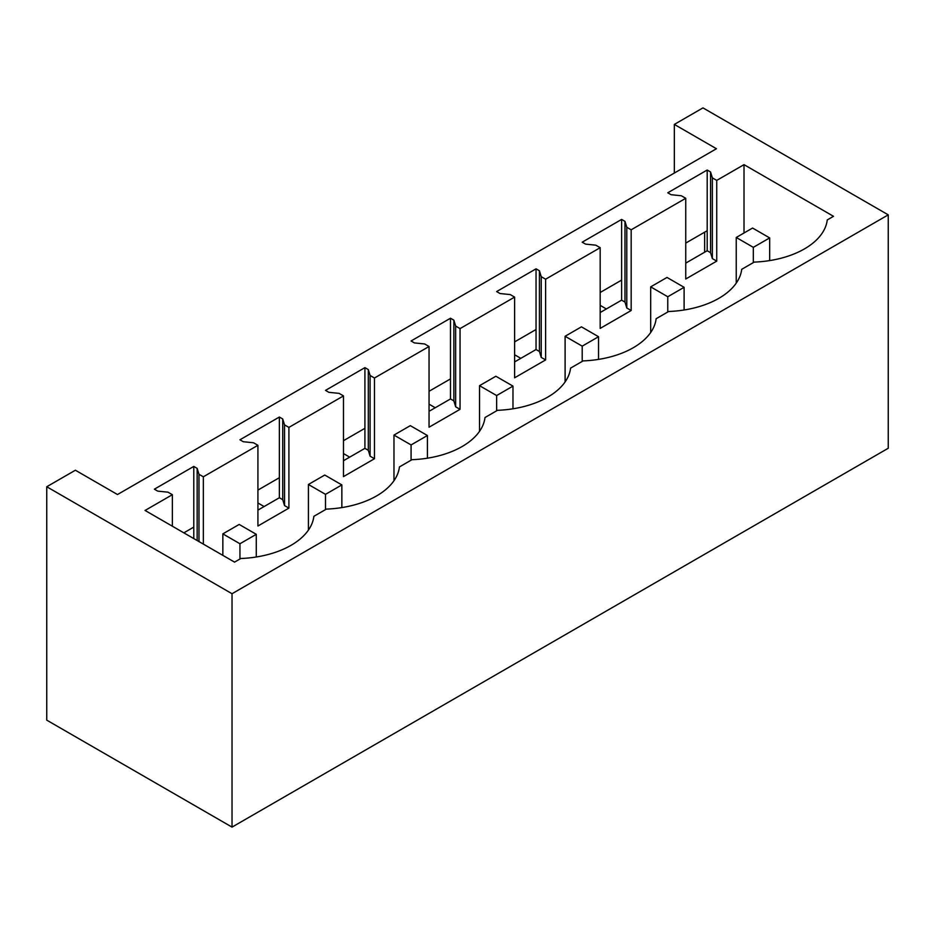 <?xml version="1.0" encoding="UTF-8"?>
<svg xmlns="http://www.w3.org/2000/svg" width="935" height="935" viewBox="0 0 935 935"><rect width="100%" height="100%" fill="white"/><g stroke="black" fill="none" stroke-linecap="round" stroke-linejoin="round"><path stroke-width="1.4" d="M704.651 252.205L704.651 232.172M716.444 148.735L117.494 494.533L75.384 470.223L46.75 486.749L232.032 593.725L888.25 214.851L702.968 107.887L674.334 124.413L716.444 148.735M888.25 214.851L888.25 448.251L232.032 827.113L46.75 720.149L46.75 486.749M193.79 466.425L154.38 489.18L157.746 491.132L167.973 492.172L172.356 494.697L145.065 510.452L234.556 562.122L240.798 558.511A78.61 45.383 0 0 0 313.868 516.319L326.362 509.108A78.61 45.383 0 0 0 399.432 466.927L411.938 459.704A78.61 45.383 0 0 0 484.996 417.524L497.502 410.313A78.61 45.383 0 0 0 570.572 368.121L583.066 360.91A78.61 45.383 0 0 0 656.136 318.718L668.63 311.507A78.61 45.383 0 0 0 741.7 269.327L754.194 262.104A78.61 45.383 0 0 0 827.265 219.924L833.506 216.312L744.015 164.653L716.736 180.397L712.353 177.872L710.553 171.97L707.187 170.03L667.765 192.785L671.143 194.725L681.358 195.766L685.741 198.29L631.172 229.8L626.789 227.275L624.989 221.373L621.623 219.421L582.201 242.177L585.567 244.128L595.794 245.169L600.176 247.693L545.608 279.203L541.225 276.678L539.425 270.776L536.047 268.824L496.637 291.58L500.003 293.532L510.229 294.572L514.612 297.096L460.043 328.606L455.661 326.07L453.861 320.167L450.483 318.227L411.073 340.983L414.439 342.923L424.665 343.963L429.048 346.499L374.479 378.009L370.096 375.473L368.296 369.57L364.919 367.63L325.509 390.386L328.875 392.326L339.101 393.366L343.484 395.902L288.903 427.4L284.532 424.876L282.732 418.974L279.355 417.033L239.944 439.789L243.31 441.729L253.537 442.769L257.92 445.294L203.339 476.803L198.968 474.279L197.156 468.377L193.79 466.425L193.79 538.583M279.355 417.033L279.355 497.747L257.92 510.124M364.919 367.63L364.919 448.344L343.484 460.721M450.483 318.227L450.483 398.941L429.048 411.318M536.047 268.824L536.047 349.538L514.612 361.915M621.623 219.421L621.623 300.147L600.176 312.524M707.187 170.03L707.187 250.744L685.741 263.121M193.79 527.106L183.856 532.845M707.187 230.711L685.741 243.088M621.623 280.103L600.176 292.491M536.047 329.506L514.612 341.883M450.483 378.909L429.048 391.286M364.919 428.312L343.484 440.689M279.355 477.715L257.92 490.092M674.334 124.413L674.334 173.045M232.032 827.113L232.032 593.725M710.553 171.97L710.553 252.684L707.187 250.744M685.741 198.29L685.741 279.004L716.736 261.122L712.353 258.586L710.553 252.684M203.339 476.803L203.339 544.1M172.356 494.697L172.356 526.206M744.015 164.653L744.015 232.979M716.736 180.397L716.736 261.122M631.172 229.8L631.172 310.514L626.789 307.989L624.989 302.087L621.623 300.147M600.176 247.693L600.176 328.407L631.172 310.514M545.608 279.203L545.608 359.917L541.225 357.392L539.425 351.49L536.047 349.538M514.612 297.096L514.612 377.81L545.608 359.917M460.043 328.606L460.043 409.32L455.661 406.795L453.861 400.881L450.483 398.941M429.048 346.499L429.048 427.213L460.043 409.32M374.479 378.009L374.479 458.723L370.096 456.186L368.296 450.284L364.919 448.344M343.484 395.902L343.484 476.616L374.479 458.723M288.903 427.4L288.903 508.114L284.532 505.59L282.732 499.687L279.355 497.747M257.92 445.294L257.92 526.008L288.903 508.114M712.353 177.872L712.353 258.586M197.156 468.377L197.156 540.524M198.968 474.279L198.968 541.575M626.789 227.275L626.789 307.989M624.989 221.373L624.989 302.087M541.225 276.678L541.225 357.392M539.425 270.776L539.425 351.49M455.661 326.07L455.661 406.795M453.861 320.167L453.861 400.881M370.096 375.473L370.096 456.186M368.296 369.57L368.296 450.284M284.532 424.876L284.532 505.59M282.732 418.974L282.732 499.687M736.242 283.118L736.242 237.478L753.329 247.343L769.669 237.911L769.669 260.584M769.669 237.911L752.581 228.047L736.242 237.478M753.329 262.606L753.329 247.343M600.176 305.359L606.371 308.947M650.678 332.509L650.678 286.87L667.765 296.746L684.104 287.314L684.104 309.988M684.104 287.314L667.006 277.438L650.678 286.87M667.765 312.009L667.765 296.746M514.612 354.762L520.807 358.339M565.102 381.912L565.102 336.273L582.201 346.149L598.54 336.717L598.54 359.391M598.54 336.717L581.441 326.841L565.102 336.273M582.201 361.401L582.201 346.149M429.048 404.165L435.242 407.742M479.538 431.315L479.538 385.676L496.637 395.552L512.976 386.108L512.976 408.794M512.976 386.108L495.877 376.244L479.538 385.676M496.637 410.804L496.637 395.552M343.484 453.568L349.678 457.145M393.974 480.719L393.974 435.079L411.073 444.943L427.412 435.511L427.412 458.197M427.412 435.511L410.313 425.647L393.974 435.079M411.073 460.207L411.073 444.943M257.92 502.972L264.114 506.548M308.41 530.11L308.41 484.482L325.509 494.346L341.848 484.914L341.848 507.588M341.848 484.914L324.749 475.038L308.41 484.482M325.509 509.61L325.509 494.346M222.846 555.355L222.846 533.873L239.944 543.749L256.284 534.317L256.284 556.991M256.284 534.317L239.185 524.442L222.846 533.873M239.944 559.001L239.944 543.749"/></g></svg>
